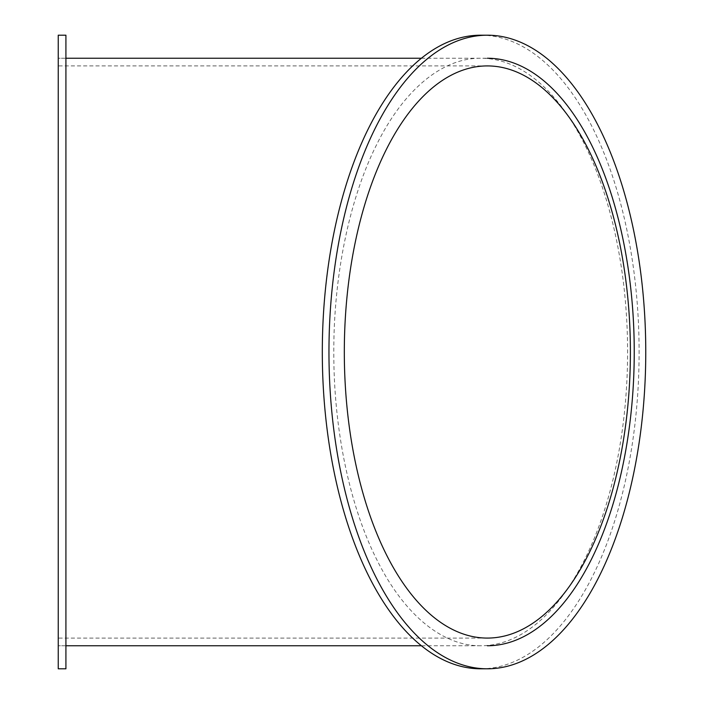 <?xml version="1.0" encoding="UTF-8"?>
<svg xmlns="http://www.w3.org/2000/svg" width="704" height="704" viewBox="0 0 704 704"><rect width="100%" height="100%" fill="white"/><g stroke="black" fill="none" stroke-linecap="round" stroke-linejoin="round"><path stroke-width="0.53" stroke-dasharray="3.52 2.64" d="M65.921 58.238L58.238 58.238L65.921 58.238L65.921 645.762L58.238 645.762L58.238 58.238L65.921 58.238L65.921 645.762L58.282 645.762M65.921 35.2L65.921 668.8M58.238 35.2L58.238 668.8M421.406 58.238L480.709 58.238A293.762 146.881 90 0 0 480.7 58.238A293.762 146.881 90 0 1 627.59 352A293.762 146.881 90 0 1 480.709 645.762A293.762 146.881 90 0 0 480.709 645.762L480.691 645.762C442.297 646.149 403.841 614.293 376.825 559.715C349.536 505.692 333.608 428.789 333.802 352C333.608 275.211 349.536 198.308 376.825 144.285C403.841 89.707 442.297 57.851 480.7 58.238L487.37 58.238M480.709 668.8A316.8 158.4 90 0 0 639.109 352A316.8 158.4 90 0 0 480.709 35.2M58.238 352L58.238 638.079L58.238 352M480.691 645.762L421.406 645.762M487.362 65.921L58.238 65.921M487.362 638.079L58.238 638.079"/><path stroke-width="1.06" d="M65.921 352L65.921 35.2L58.238 35.2L58.238 668.8L65.921 668.8L65.921 352M487.362 58.238A293.762 146.881 -90 0 1 487.37 58.238A293.762 146.881 -90 0 1 634.242 352.009A293.762 146.881 -90 0 1 487.362 645.762M487.362 35.2L480.709 35.2A316.8 158.4 90 0 0 322.309 352A316.8 158.4 90 0 0 480.709 668.8L487.362 668.8A316.8 158.4 -90 0 1 328.962 352A316.8 158.4 -90 0 1 487.362 35.2A316.8 158.4 -90 0 1 645.762 352A316.8 158.4 -90 0 1 487.362 668.8M344.318 352A286.079 143.044 -90 0 1 487.362 65.921A286.079 143.044 -90 0 1 630.397 352A286.079 143.044 -90 0 1 487.362 638.079A286.079 143.044 -90 0 1 344.318 352M421.406 645.762L65.921 645.762M421.406 58.238L65.921 58.238"/></g></svg>
